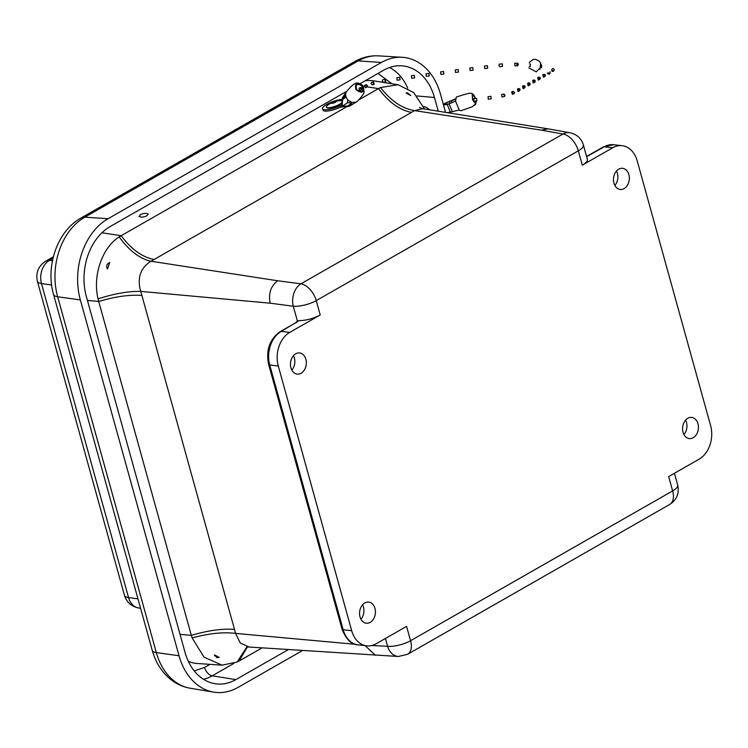 <?xml version="1.0" encoding="UTF-8"?>
<svg xmlns="http://www.w3.org/2000/svg" width="748" height="748" viewBox="0 0 748 748"><rect width="100%" height="100%" fill="white"/><g stroke="black" fill="none" stroke-linecap="round" stroke-linejoin="round"><path stroke-width="1.12" d="M305.857 359.255A10.64 7.901 -83.6 0 1 297.124 374.094A10.64 7.901 -83.6 0 1 290.542 362.64A10.64 7.901 -83.6 0 1 299.509 352.944A10.64 7.901 -83.6 0 1 305.857 359.255M628.872 174.621A10.64 7.901 -83.6 0 1 620.139 189.45A10.64 7.901 -83.6 0 1 613.556 177.996A10.64 7.901 -83.6 0 1 622.523 168.3A10.64 7.901 -83.6 0 1 628.872 174.621M697.959 423.751A10.64 7.901 -83.6 0 1 689.226 438.58A10.64 7.901 -83.6 0 1 682.653 427.127A10.64 7.901 -83.6 0 1 691.61 417.431A10.64 7.901 -83.6 0 1 697.959 423.751M374.944 608.386A10.64 7.901 -83.6 0 1 366.211 623.224A10.64 7.901 -83.6 0 1 359.638 611.77A10.64 7.901 -83.6 0 1 368.596 602.075A10.64 7.901 -83.6 0 1 374.944 608.386M278.284 365.996L351.691 630.704A25.582 18.981 96.4 0 0 366.772 645.861A25.582 18.981 96.4 0 0 376.113 643.794L406.585 626.375L410.568 640.718L672.639 490.912L668.656 476.579L699.128 459.16A25.582 18.981 96.4 0 0 710.6 425.547L637.193 160.839A25.582 18.981 96.4 0 0 622.121 145.682A25.582 18.981 96.4 0 0 612.771 147.739L582.299 165.158A17.054 5.46 -15.5 0 0 587.367 159.324L583.393 144.981A17.054 5.46 164.5 0 1 578.316 150.825L316.245 300.621L320.228 314.964L289.757 332.383A25.582 18.981 96.4 0 0 278.284 365.996L269.766 365.033L343.173 629.741A25.582 18.981 96.4 0 0 358.245 644.898L366.772 645.861M291.823 370.064A10.491 7.789 96.4 0 0 294.385 358.03A10.491 7.789 96.4 0 0 293.45 355.693M614.837 185.42A10.491 7.789 96.4 0 0 617.409 173.396A10.491 7.789 96.4 0 0 616.464 171.049M683.924 434.551A10.491 7.789 96.4 0 0 686.496 422.526A10.491 7.789 96.4 0 0 685.551 420.18M360.91 619.194A10.491 7.789 96.4 0 0 363.481 607.17A10.491 7.789 96.4 0 0 362.537 604.823M320.228 314.964A17.054 5.46 164.5 0 1 298.985 320.64L281.229 331.42A25.582 18.981 96.4 0 0 269.766 365.033A4.264 1.365 164.5 0 1 268.644 364.463L342.051 629.171C346.287 639.624 351.691 644.86 358.245 644.898M583.393 144.981C581.28 138.352 576.802 134.275 569.957 132.751L569.957 132.751A17.054 12.781 100.1 0 0 563.001 134.014L300.93 283.819A17.054 12.155 97.5 0 0 293.291 306.222L297.386 321.004L298.985 320.64M297.386 321.004L295.675 322.762M385.426 638.474L387.604 646.309A17.054 12.501 92.9 0 0 398.357 656.473L248.991 647.02L240.295 643.037L235.555 633.406C223.222 631.892 208.739 633.397 192.105 637.922L204.064 657.183L222.072 665.159L237.116 662.064L246.672 647.226M365.127 645.674L375.524 655.332M141.886 295.441L234.489 629.377C222.287 628.47 207.907 630.471 191.338 635.389L98.727 301.463C115.295 296.545 129.684 294.534 141.886 295.441L140.708 291.402C128.712 291.112 114.5 293.59 98.072 298.854L98.727 301.463L87.432 300.425M270.131 303.183C268.326 293.319 270.87 285.858 277.779 280.781L300.93 283.819A17.054 10.051 60.2 0 1 316.245 300.621A17.054 5.46 164.5 0 1 293.291 306.222L270.131 303.183L140.708 291.402C136.987 277.966 140.418 267.915 150.993 261.239C139.736 258.789 129.142 250.674 119.213 236.901C102.121 247.607 92.415 275.872 98.072 298.854M582.299 165.158L578.316 150.825A17.054 10.051 -119.8 0 0 563.001 134.014L541.318 130.143L548.041 128.834L569.957 132.751M548.041 128.834L422.788 108.712L414.532 110.601C402.34 108.675 390.989 100.999 380.489 87.544L378.497 88.601C388.736 102.261 399.731 110.18 411.494 112.378L414.532 110.601L541.318 130.143M411.494 112.378L154.153 259.481C142.391 257.284 131.396 249.355 121.167 235.704L346.829 106.702M358.638 99.961L378.497 88.601L367.156 86.871M262.09 647.88L239.108 661.008L247.279 647.085M219.201 657.38L216.78 657.632L214.498 654.939L219.201 657.38M180.034 634.351L191.338 635.389L192.105 637.922M107.46 268.953C106.001 266.064 106.749 263.932 109.704 262.539L107.46 268.953M406.117 93.107L407.174 92.696L410.811 95.548L406.117 93.107M424.537 108.993L413.625 92.509L398.02 84.73L380.489 87.544M140.409 214.769C143.261 213.245 145.879 213.012 148.254 214.068L146.851 215.751C143.99 217.275 141.381 217.509 139.006 216.453L140.409 214.769M101.943 232.768L121.167 235.704L119.213 236.901M237.116 662.064L239.108 661.008M188.346 661.363A51.163 37.961 96.4 0 0 197.416 663.504L222.072 665.159M398.02 84.73L373.626 80.849A51.163 37.961 96.4 0 0 365.136 80.793M214.498 655.734A4.946 3.665 96.4 0 0 214.928 655.22M108.928 264.455A4.946 3.665 96.4 0 0 108.376 263.221M302.519 650.536L238.042 687.393A61.803 45.862 -83.6 0 1 213.704 692.134A61.803 45.862 -83.6 0 1 179.034 655.744L80.354 299.92A61.803 45.862 -83.6 0 1 108.067 218.715L381.452 62.439A61.803 45.862 -83.6 0 1 402.274 57.297A61.803 45.862 -83.6 0 1 440.46 94.08L445.528 112.368M438.272 111.2L434.476 97.502A53.276 39.532 96.4 0 0 401.554 65.796A53.276 39.532 96.4 0 0 383.612 70.228L360.125 83.654M346.876 91.228L110.227 226.504A53.276 39.532 96.4 0 0 86.347 296.498L185.018 652.321A53.276 39.532 96.4 0 0 214.9 683.691A53.276 39.532 96.4 0 0 235.882 679.605L288.354 649.601M429.361 109.769A9.649 6.208 -122.5 0 0 423.518 106.553M459.16 109.975L455.579 101.148L449.137 103.822L452.334 111.704L459.16 109.975L460.918 110.769L472.334 106.721L475.625 103.766L472.586 99.877L472.194 94.173L474.008 95.23L475.522 98.493M472.334 106.721L460.918 110.769M476.102 100.989L475.85 103.561L474.84 105.085M474.008 95.23C471.315 92.116 470.342 92.602 456.317 97.034L455.579 101.148M455.457 99.447L450.352 101.139L455.476 98.867M475.625 103.766L472.82 99.718L472.493 94.968L473.559 95.286L475.261 98.53M475.784 101.027L475.541 102.785M447.07 112.611L450.352 112.125L447.22 104.393L450.268 103.355M448.089 104.215L449.137 103.822M452.334 111.704L450.352 112.125M450.539 100.887L443.255 104.159M447.22 104.393L443.48 104.954M451.455 100.746L451.914 102.672M443.414 104.739L448.276 103.963M443.293 104.318L450.352 101.139M449.324 101.578L450.389 103.308M363.004 85.796C359.292 82.869 356.506 82.243 354.655 83.926C353.626 84.533 352.093 84.889 346.53 91.658L342.593 97.399L345.585 94.183C345.726 98.203 347.97 100.943 352.308 102.429L355.983 102.205L357.357 101.279C363.519 94.856 363.631 93.285 364.089 92.285L363.35 86.525C364.285 92.724 361.826 93.771 355.973 89.676C354.487 83.421 356.777 82.14 362.845 85.814L361.471 87.993M359.264 90.545L358.703 91.181M346.165 92.2L345.585 94.183M352.308 102.429L349.587 105.973L352.196 104.608M361.34 87.834L362.845 85.814M358.544 91.097L359.096 90.461M363.35 86.525L362.715 86.759C363.491 91.92 361.443 92.799 356.562 89.377C355.328 84.169 357.235 83.103 362.294 86.16M359.62 91.508L360.807 90.125M361.77 88.928L362.902 87.086M322.996 110.124A12.791 3.291 160.4 0 0 340.63 107.086L349.017 106.431L348.493 105.786L351.812 102.298M349.017 106.431L349.587 105.973L349.017 106.431M349.297 105.122L347.773 105.964L349.11 105.328M342.593 97.399L341.499 105.337L340.153 105.739A12.791 3.291 160.4 0 1 322.519 108.787A12.791 3.291 160.4 0 1 328.755 103.364A12.791 3.291 160.4 0 1 341.986 99.306M345.604 95.239L342.724 98.717L342.201 98.072M343.145 98.016L345.81 96.258M351.579 102.56L347.511 102.803L347.764 99.69M340.63 107.086L340.153 105.739M347.773 105.964L342.004 106.319L342.724 98.717M342.547 99.559L346.053 96.997M347.511 102.803L342.004 106.319M476.906 100.868L473.933 101.27L473.68 98.745L476.57 98.343L476.906 100.868L476.57 98.343M491.249 98.848L488.285 99.25L488.033 96.726L490.903 96.314L491.249 98.848L490.903 96.314M504.433 96.52L502.011 97.034L501.581 94.528L503.9 94.024L505.022 95.351L504.433 96.52L503.9 94.024M512.38 94.313L511.651 91.882L513.091 91.34C512.062 92.64 512.352 93.435 513.96 93.724L514.615 92.537L513.091 91.34M519.075 90.938L519.542 90.807C520.449 89.386 520.075 88.629 518.439 88.545L519.075 90.938M519.542 90.807L518.055 91.508L517.42 89.124L518.429 88.545M524.61 87.955L523.123 88.657L522.478 86.263L523.497 85.693L524.142 88.086L524.61 87.955C525.507 86.525 525.143 85.777 523.497 85.693M529.678 85.104L528.191 85.805L527.546 83.411L528.565 82.841L529.21 85.225L529.678 85.104C530.575 83.673 530.21 82.925 528.565 82.841M534.736 82.252L533.249 82.953L532.613 80.56L533.633 79.989L534.268 82.373L534.736 82.252C535.643 80.821 535.269 80.064 533.633 79.989M539.804 79.4L538.317 80.092L537.681 77.708L538.691 77.128L539.336 79.522L539.804 79.4C540.711 77.97 540.337 77.212 538.7 77.138M544.871 76.548L543.385 77.24L542.739 74.856L543.759 74.276L544.404 76.67L544.871 76.539C545.769 75.118 545.404 74.361 543.759 74.276M548.284 72.724L549.939 73.687L548.92 74.267L547.255 73.164M549.939 73.687L550.126 71.677M554.193 69.919L553.726 71.079C552.211 71.789 551.585 71.266 551.846 69.517L551.846 69.564C552.688 68.152 553.473 68.18 554.193 69.657L554.193 69.919C553.174 71.397 552.389 71.284 551.846 69.564M541.113 65.001L541.617 65.057L541.608 67.582L540.869 67.544M529.565 63.898L530.332 63.963L530.332 66.497L529.35 66.432M514.755 63.243L517.747 63.234L518.289 64.291L517.728 65.787L514.848 65.796L514.755 63.243L514.848 65.796M502.394 64.954L502.506 66.422L499.477 66.712L498.991 65.272L499.187 64.178L502.329 63.879L502.394 64.954M414.682 77.886L411.671 78.269L411.428 75.744L414.373 75.352L414.682 77.886L414.373 75.352M400.012 79.812L399.769 77.287L400.012 79.812M400.077 79.821L397.076 80.204L396.833 77.68L399.769 77.287M429.287 75.95L426.276 76.324L426.033 73.809L428.969 73.416L429.287 75.95L428.969 73.416M385.042 80.438L385.772 81.841L385.407 79.316L385.042 80.438M385.407 79.307L382.733 79.784L382.228 80.934L383.191 82.299L385.772 81.841M443.891 74.015L440.881 74.389L440.637 71.873L443.573 71.481L443.891 74.015L443.573 71.481M458.487 72.079L455.485 72.453L455.242 69.929L458.178 69.545L458.487 72.079L458.178 69.545M473.091 70.144L470.081 70.518L469.847 67.993L472.783 67.61L473.091 70.144L472.783 67.61M487.696 68.208L484.685 68.582L484.442 66.058L487.387 65.674L487.696 68.199L487.387 65.674M361.181 89.938L359.62 90.611L359.021 88.189L360.171 87.619L361.181 89.938C362.126 88.563 361.789 87.787 360.171 87.619M366.875 87.086L365.314 87.75L364.725 85.337L365.875 84.758L366.875 87.077C367.81 85.711 367.474 84.935 365.875 84.758M374.168 84.337L372.354 84.87L370.989 83.617L371.644 82.43L373.579 81.859L374.168 84.337L372.99 83.028L373.579 81.859M341.658 103.261A8.527 2.197 160.4 0 1 327.923 108.002A8.527 2.197 160.4 0 1 326.53 107.357A8.527 2.197 160.4 0 1 326.502 107.188M341.696 102.822A8.527 2.197 160.4 0 1 327.811 107.693A8.527 2.197 160.4 0 1 326.418 107.039A8.527 2.197 160.4 0 1 328.568 104.542L331.981 102.373A2.59 0.664 160.4 0 1 335.226 101.214A2.59 0.664 160.4 0 1 335.796 101.195A2.59 0.664 160.4 0 1 335.3 102.308A2.59 0.664 160.4 0 1 331.972 103.336A2.59 0.664 160.4 0 1 331.981 102.373M335.226 101.214L339.246 100.746A8.527 2.197 160.4 0 1 341.097 100.681A8.527 2.197 160.4 0 1 341.855 100.821M351.691 630.704L343.173 629.741A4.264 1.365 164.5 0 1 342.051 629.171M289.757 332.383L281.229 331.42A4.264 2.515 -119.8 0 0 280.191 331.616C269.598 339.255 265.746 350.214 268.644 364.463M612.771 147.739L604.244 146.776L586.628 156.65M603.215 146.973L613.594 144.719A25.582 18.981 96.4 0 0 604.244 146.776A4.264 2.515 -119.8 0 0 603.215 146.973L587.816 155.771A4.264 2.515 -119.8 0 1 588.854 155.575M672.639 490.912A17.054 5.46 -15.5 0 0 677.707 485.078C679.465 493.325 676.809 499.776 669.74 504.442A17.054 10.051 -119.8 0 0 672.639 490.912M371.84 645.524L387.604 646.309A17.054 5.46 -15.5 0 0 410.568 640.718A17.054 10.051 60.2 0 1 407.669 654.248L398.357 656.473M296.619 322.622A4.264 2.515 -119.8 0 0 295.591 322.818L280.191 331.616M355.394 644.309L235.555 633.406L234.489 629.377M277.779 280.781L150.993 261.239L154.153 259.481M364.136 86.413L362.845 86.216M53.36 256.798L45.637 261.22A17.054 10.051 60.2 0 1 49.387 260.416L52.977 258.369M124.477 595.324A17.054 5.46 -15.5 0 0 128.553 597.559L41.486 283.586A17.054 5.46 164.5 0 1 37.4 281.351L124.477 595.324C126.674 602.224 131.33 606.432 138.445 607.937L140.577 608.292M51.64 284.997L41.486 283.586A17.625 13.081 96.4 0 1 49.387 260.416L52.491 260.622M138.445 607.937A17.625 13.081 96.4 0 1 128.553 597.559L137.969 598.868M179.034 655.744L156.332 652.593A17.054 5.46 164.5 0 1 152.246 650.358C155.425 661.812 161.166 671.171 169.497 678.445C175.612 683.635 182.549 686.898 190.301 688.244A60.569 44.945 -83.6 0 1 156.332 652.593L57.652 296.769A60.569 44.945 -83.6 0 1 84.805 217.182L358.189 60.906A60.569 44.945 -83.6 0 1 378.591 55.866L402.274 57.297M378.591 55.866C370.073 55.427 362.023 57.372 354.44 61.701A17.054 10.051 60.2 0 1 358.189 60.906L381.452 62.439M354.44 61.701L81.055 217.977A17.054 10.051 60.2 0 1 84.805 217.182L108.067 218.715M81.055 217.977C57.11 231.244 45.394 266.41 53.566 294.534A17.054 5.46 -15.5 0 0 57.652 296.769L80.354 299.92M209.964 664.346L204.55 667.44L194.265 670.928M378.011 73.426L391.849 83.748M204.55 667.44A8.527 5.021 -119.8 0 0 212.198 675.846A52.051 38.615 -83.6 0 1 203.568 679.334M233.909 663.429L212.198 675.846L235.882 679.605M389.549 67.516A52.051 38.615 -83.6 0 1 407.725 88.18M416.935 95.95L434.476 97.502M613.594 144.719L622.121 145.682M674.434 473.269L677.707 485.078M669.74 504.442L407.669 654.248M296.264 322.612L295.591 322.818M586.563 156.397L587.816 155.771M246.849 647.132L249.009 647.02M422.779 108.712L419.469 107.516M45.637 261.22C38.307 266.082 35.558 272.786 37.4 281.351M53.566 294.534L152.246 650.358M190.301 688.244L213.704 692.134M476.167 101.896L475.513 104.402M450.034 103.448L450.502 103.28M349.082 106.403L356.646 101.859M353.29 103.897L355.048 102.495M512.38 94.323L513.96 93.724M540.019 69.293L540.636 63.159M529.219 62.458L533.146 59.485L535.484 59.316L539.327 61.205L540.841 63.72L541.028 66.862L536.26 71.883L528.743 67.862M516.915 65.787L516.98 63.234"/></g></svg>
